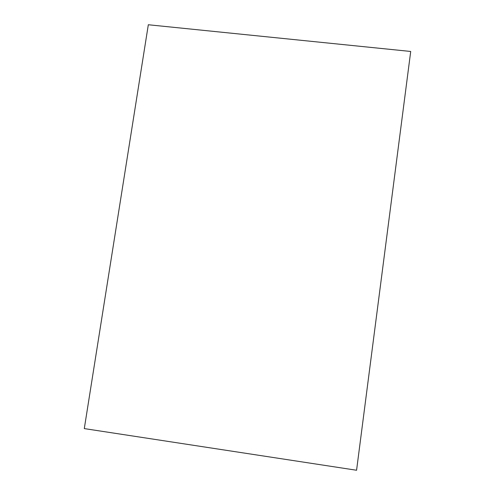 <?xml version="1.0" encoding="UTF-8"?>
<svg xmlns="http://www.w3.org/2000/svg" width="495" height="495" viewBox="0 0 495 495"><rect width="100%" height="100%" fill="white"/><g stroke="black" fill="none" stroke-linecap="round" stroke-linejoin="round"><path stroke-width="0.74" d="M84.292 428.596L356.573 470.25L410.708 51.461L148.321 24.75L84.292 428.596"/></g></svg>
